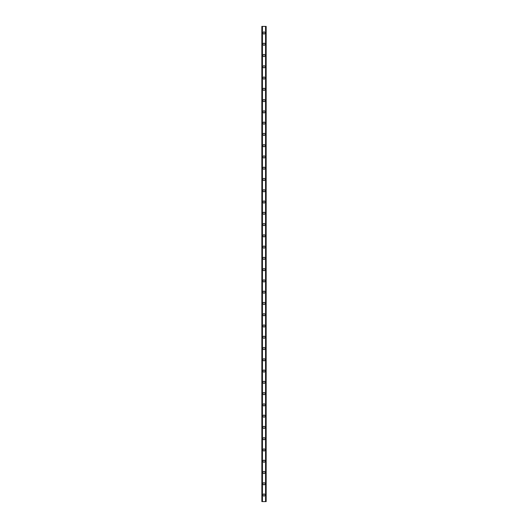 <?xml version="1.0" encoding="UTF-8"?>
<svg xmlns="http://www.w3.org/2000/svg" width="528" height="528" viewBox="0 0 528 528"><rect width="100%" height="100%" fill="white"/><g stroke="black" fill="none" stroke-linecap="round" stroke-linejoin="round"><path stroke-width="0.79" d="M262.964 495.026A1.036 1.036 0 0 1 264 493.99A1.036 1.036 0 0 1 265.036 495.026A1.036 1.036 0 0 1 264 496.056A1.036 1.036 0 0 1 262.964 495.026M262.964 483.754A1.036 1.036 0 0 1 264 482.724A1.036 1.036 0 0 1 265.036 483.754A1.036 1.036 0 0 1 264 484.79A1.036 1.036 0 0 1 262.964 483.754M262.964 472.487A1.036 1.036 0 0 1 264 471.451A1.036 1.036 0 0 1 265.036 472.487A1.036 1.036 0 0 1 264 473.517A1.036 1.036 0 0 1 262.964 472.487M262.964 461.215A1.036 1.036 0 0 1 264 460.185A1.036 1.036 0 0 1 265.036 461.215A1.036 1.036 0 0 1 264 462.251A1.036 1.036 0 0 1 262.964 461.215M262.964 449.948A1.036 1.036 0 0 1 264 448.912A1.036 1.036 0 0 1 265.036 449.948A1.036 1.036 0 0 1 264 450.978A1.036 1.036 0 0 1 262.964 449.948M262.964 438.676A1.036 1.036 0 0 1 264 437.646A1.036 1.036 0 0 1 265.036 438.676A1.036 1.036 0 0 1 264 439.712A1.036 1.036 0 0 1 262.964 438.676M262.964 427.409A1.036 1.036 0 0 1 264 426.373A1.036 1.036 0 0 1 265.036 427.409A1.036 1.036 0 0 1 264 428.439A1.036 1.036 0 0 1 262.964 427.409M262.964 416.137A1.036 1.036 0 0 1 264 415.107A1.036 1.036 0 0 1 265.036 416.137A1.036 1.036 0 0 1 264 417.173A1.036 1.036 0 0 1 262.964 416.137M262.964 404.87A1.036 1.036 0 0 1 264 403.834A1.036 1.036 0 0 1 265.036 404.87A1.036 1.036 0 0 1 264 405.9A1.036 1.036 0 0 1 262.964 404.87M262.964 393.598A1.036 1.036 0 0 1 264 392.568A1.036 1.036 0 0 1 265.036 393.598A1.036 1.036 0 0 1 264 394.634A1.036 1.036 0 0 1 262.964 393.598M262.964 382.331A1.036 1.036 0 0 1 264 381.295A1.036 1.036 0 0 1 265.036 382.331A1.036 1.036 0 0 1 264 383.361A1.036 1.036 0 0 1 262.964 382.331M262.964 371.059A1.036 1.036 0 0 1 264 370.029A1.036 1.036 0 0 1 265.036 371.059A1.036 1.036 0 0 1 264 372.095A1.036 1.036 0 0 1 262.964 371.059M262.964 359.792A1.036 1.036 0 0 1 264 358.756A1.036 1.036 0 0 1 265.036 359.792A1.036 1.036 0 0 1 264 360.822A1.036 1.036 0 0 1 262.964 359.792M262.964 348.52A1.036 1.036 0 0 1 264 347.49A1.036 1.036 0 0 1 265.036 348.52A1.036 1.036 0 0 1 264 349.556A1.036 1.036 0 0 1 262.964 348.52M262.964 337.253A1.036 1.036 0 0 1 264 336.217A1.036 1.036 0 0 1 265.036 337.253A1.036 1.036 0 0 1 264 338.283A1.036 1.036 0 0 1 262.964 337.253M262.964 325.981A1.036 1.036 0 0 1 264 324.951A1.036 1.036 0 0 1 265.036 325.981A1.036 1.036 0 0 1 264 327.017A1.036 1.036 0 0 1 262.964 325.981M262.964 314.714A1.036 1.036 0 0 1 264 313.678A1.036 1.036 0 0 1 265.036 314.714A1.036 1.036 0 0 1 264 315.744A1.036 1.036 0 0 1 262.964 314.714M262.964 303.442A1.036 1.036 0 0 1 264 302.412A1.036 1.036 0 0 1 265.036 303.442A1.036 1.036 0 0 1 264 304.478A1.036 1.036 0 0 1 262.964 303.442M262.964 292.175A1.036 1.036 0 0 1 264 291.139A1.036 1.036 0 0 1 265.036 292.175A1.036 1.036 0 0 1 264 293.205A1.036 1.036 0 0 1 262.964 292.175M262.964 280.903A1.036 1.036 0 0 1 264 279.873A1.036 1.036 0 0 1 265.036 280.903A1.036 1.036 0 0 1 264 281.939A1.036 1.036 0 0 1 262.964 280.903M262.964 269.636A1.036 1.036 0 0 1 264 268.6A1.036 1.036 0 0 1 265.036 269.636A1.036 1.036 0 0 1 264 270.666A1.036 1.036 0 0 1 262.964 269.636M262.964 258.364A1.036 1.036 0 0 1 264 257.334A1.036 1.036 0 0 1 265.036 258.364A1.036 1.036 0 0 1 264 259.4A1.036 1.036 0 0 1 262.964 258.364M262.964 247.097A1.036 1.036 0 0 1 264 246.061A1.036 1.036 0 0 1 265.036 247.097A1.036 1.036 0 0 1 264 248.127A1.036 1.036 0 0 1 262.964 247.097M262.964 235.825A1.036 1.036 0 0 1 264 234.795A1.036 1.036 0 0 1 265.036 235.825A1.036 1.036 0 0 1 264 236.861A1.036 1.036 0 0 1 262.964 235.825M262.964 224.558A1.036 1.036 0 0 1 264 223.522A1.036 1.036 0 0 1 265.036 224.558A1.036 1.036 0 0 1 264 225.588A1.036 1.036 0 0 1 262.964 224.558M262.964 213.286A1.036 1.036 0 0 1 264 212.256A1.036 1.036 0 0 1 265.036 213.286A1.036 1.036 0 0 1 264 214.322A1.036 1.036 0 0 1 262.964 213.286M262.964 202.019A1.036 1.036 0 0 1 264 200.983A1.036 1.036 0 0 1 265.036 202.019A1.036 1.036 0 0 1 264 203.049A1.036 1.036 0 0 1 262.964 202.019M262.964 190.747A1.036 1.036 0 0 1 264 189.717A1.036 1.036 0 0 1 265.036 190.747A1.036 1.036 0 0 1 264 191.783A1.036 1.036 0 0 1 262.964 190.747M262.964 179.48A1.036 1.036 0 0 1 264 178.444A1.036 1.036 0 0 1 265.036 179.48A1.036 1.036 0 0 1 264 180.51A1.036 1.036 0 0 1 262.964 179.48M262.964 168.208A1.036 1.036 0 0 1 264 167.178A1.036 1.036 0 0 1 265.036 168.208A1.036 1.036 0 0 1 264 169.244A1.036 1.036 0 0 1 262.964 168.208M262.964 156.941A1.036 1.036 0 0 1 264 155.905A1.036 1.036 0 0 1 265.036 156.941A1.036 1.036 0 0 1 264 157.971A1.036 1.036 0 0 1 262.964 156.941M262.964 145.669A1.036 1.036 0 0 1 264 144.639A1.036 1.036 0 0 1 265.036 145.669A1.036 1.036 0 0 1 264 146.705A1.036 1.036 0 0 1 262.964 145.669M262.964 134.402A1.036 1.036 0 0 1 264 133.366A1.036 1.036 0 0 1 265.036 134.402A1.036 1.036 0 0 1 264 135.432A1.036 1.036 0 0 1 262.964 134.402M262.964 123.13A1.036 1.036 0 0 1 264 122.1A1.036 1.036 0 0 1 265.036 123.13A1.036 1.036 0 0 1 264 124.166A1.036 1.036 0 0 1 262.964 123.13M262.964 111.863A1.036 1.036 0 0 1 264 110.827A1.036 1.036 0 0 1 265.036 111.863A1.036 1.036 0 0 1 264 112.893A1.036 1.036 0 0 1 262.964 111.863M262.964 100.591A1.036 1.036 0 0 1 264 99.561A1.036 1.036 0 0 1 265.036 100.591A1.036 1.036 0 0 1 264 101.627A1.036 1.036 0 0 1 262.964 100.591M262.964 89.324A1.036 1.036 0 0 1 264 88.288A1.036 1.036 0 0 1 265.036 89.324A1.036 1.036 0 0 1 264 90.354A1.036 1.036 0 0 1 262.964 89.324M262.964 78.052A1.036 1.036 0 0 1 264 77.022A1.036 1.036 0 0 1 265.036 78.052A1.036 1.036 0 0 1 264 79.088A1.036 1.036 0 0 1 262.964 78.052M262.964 66.785A1.036 1.036 0 0 1 264 65.749A1.036 1.036 0 0 1 265.036 66.785A1.036 1.036 0 0 1 264 67.815A1.036 1.036 0 0 1 262.964 66.785M262.964 55.513A1.036 1.036 0 0 1 264 54.483A1.036 1.036 0 0 1 265.036 55.513A1.036 1.036 0 0 1 264 56.549A1.036 1.036 0 0 1 262.964 55.513M262.964 44.246A1.036 1.036 0 0 1 264 43.21A1.036 1.036 0 0 1 265.036 44.246A1.036 1.036 0 0 1 264 45.276A1.036 1.036 0 0 1 262.964 44.246M262.964 32.974A1.036 1.036 0 0 1 264 31.944A1.036 1.036 0 0 1 265.036 32.974A1.036 1.036 0 0 1 264 34.01A1.036 1.036 0 0 1 262.964 32.974M261.868 26.4L261.868 501.6L261.842 26.4L261.901 501.6L266.158 501.6L266.158 26.4L266.132 501.6M266.132 26.4L261.901 26.4M261.941 26.4L261.941 501.6M262.291 26.4L262.291 501.6M262.304 26.4L262.304 501.6M262.442 26.4L262.442 501.6M265.558 26.4L265.558 501.6M265.696 26.4L265.696 501.6M265.709 26.4L265.709 501.6M266.059 26.4L266.059 501.6M266.099 26.4L266.099 501.6"/></g></svg>
